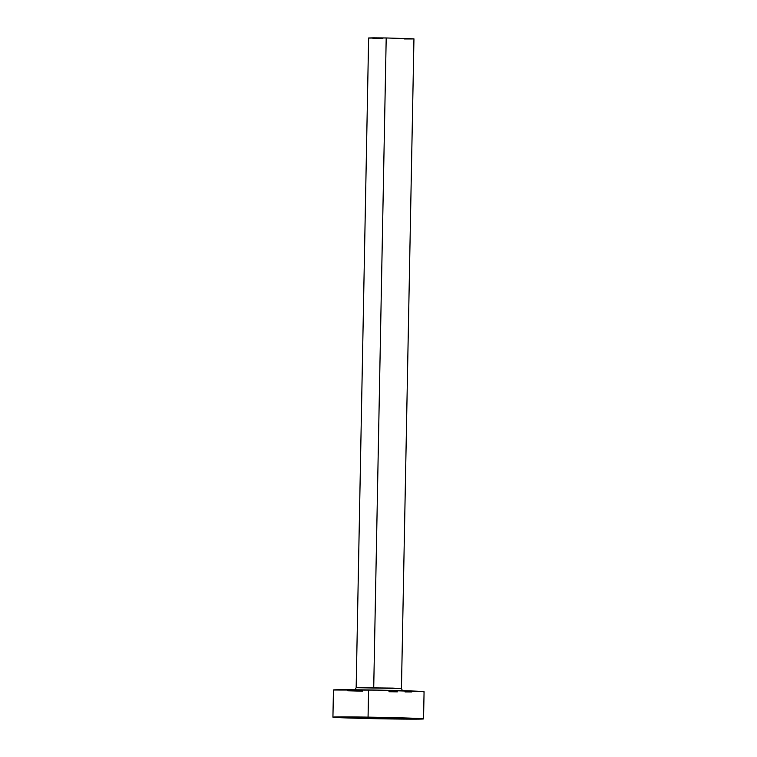 <?xml version="1.0" encoding="UTF-8"?>
<svg xmlns="http://www.w3.org/2000/svg" width="757" height="757" viewBox="0 0 757 757"><rect width="100%" height="100%" fill="white"/><g stroke="black" fill="none" stroke-linecap="round" stroke-linejoin="round"><path stroke-width="1.14" d="M380.582 718.232L367.817 717.825L380.582 718.232M355.109 689.778L356.159 687.687L392.921 688.113L401.465 688.558L389.23 688.643M369.208 38.068L386.202 37.964L373.721 687.678L386.202 37.964L373.561 37.85L368.631 37.973L356.159 687.687L401.447 688.539L413.947 38.844L386.202 37.964L413.634 38.9M368.063 717.134A45.325 0.71 1.1 0 1 423.551 718.895A45.325 0.71 1.1 0 1 388.417 718.913A45.325 0.71 1.1 0 1 332.929 717.153A45.325 0.71 1.1 0 1 368.063 717.134L368.583 689.949L368.063 717.134L423.532 718.876L396.838 719.036L347.179 717.948L333.553 717.049L368.063 717.134M333.468 689.996L377.393 690.1L424.052 691.69A45.325 0.71 -178.9 0 0 368.583 689.949A45.325 0.71 -178.9 0 0 333.449 689.968L332.929 717.153M362.698 691.198L347.7 690.763M423.551 718.895L424.071 691.709L423.447 691.813M411.761 691.964L405.061 691.926M397.359 691.851L388.937 691.728M382.219 38.56L372.841 38.266M412.47 38.948L404.437 38.957M402.44 690.687L401.465 688.558"/></g></svg>
